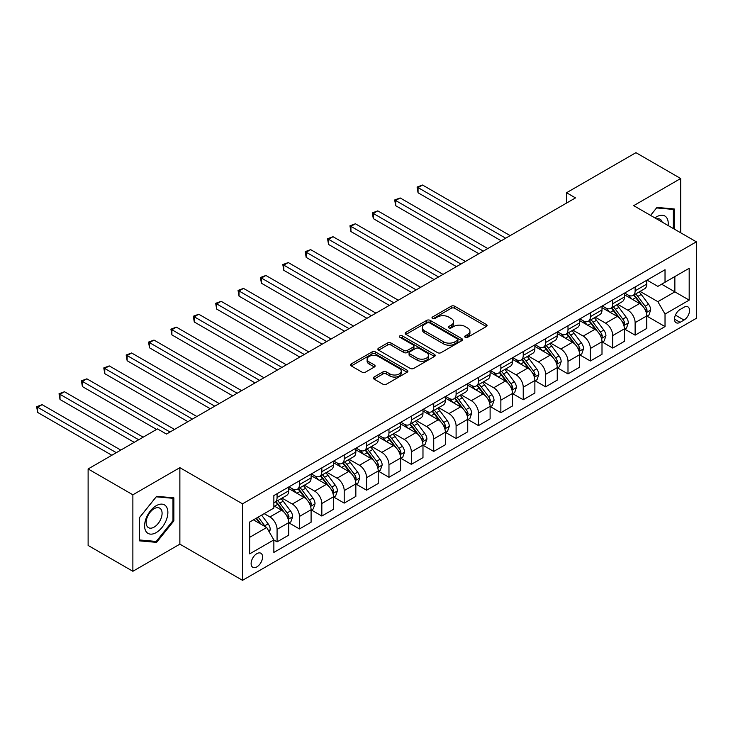 <?xml version="1.0" encoding="UTF-8"?>
<svg xmlns="http://www.w3.org/2000/svg" width="733" height="733" viewBox="0 0 733 733"><rect width="100%" height="100%" fill="white"/><g stroke="black" fill="none" stroke-linecap="round" stroke-linejoin="round"><path stroke-width="1.1" d="M465.189 337.308A1.741 1.008 0 0 0 467.654 337.308L486.327 326.524A2.483 1.439 0 0 0 487.051 325.507A2.483 1.439 0 0 0 486.327 324.499L454.689 306.238A2.483 1.439 0 0 0 451.18 306.238L432.507 317.013A1.741 1.008 0 0 0 431.994 317.728A1.741 1.008 0 0 0 432.507 318.434A1.741 1.008 0 0 0 434.971 318.434L437.381 317.041A7.953 4.59 0 0 1 448.633 317.041L451.262 318.562A7.953 4.59 0 0 1 453.599 321.805A7.953 4.59 0 0 1 451.262 325.058L448.853 326.451A1.741 1.008 0 0 0 448.339 327.156A1.741 1.008 0 0 0 448.853 327.871A1.741 1.008 0 0 0 451.308 327.871L453.727 326.478A7.953 4.59 0 0 1 464.969 326.478L467.608 327.999A7.953 4.59 0 0 1 469.935 331.243A7.953 4.59 0 0 1 467.608 334.486L465.189 335.888A1.741 1.008 0 0 0 464.685 336.594A1.741 1.008 0 0 0 465.189 337.308L465.189 335.888M256.852 566.884A8.1 4.682 120 0 0 262.139 559.746A8.1 4.682 120 0 0 260.902 553.25A8.1 4.682 120 0 0 256.852 553.653A8.1 4.682 120 0 0 251.556 560.791A8.1 4.682 120 0 0 252.793 567.287A8.1 4.682 120 0 0 256.852 566.884M374.032 377.046A2.483 1.439 0 0 0 373.308 378.063A2.483 1.439 0 0 0 374.032 379.08L382.91 384.202A2.483 1.439 0 0 0 386.428 384.202L407.163 372.227A2.483 1.439 0 0 0 407.887 371.219A2.483 1.439 0 0 0 407.163 370.202L375.525 351.941A2.483 1.439 0 0 0 372.016 351.941L351.281 363.907A2.483 1.439 0 0 0 350.548 364.924A2.483 1.439 0 0 0 351.281 365.941L362.001 372.126A2.483 1.439 0 0 0 365.51 372.126L374.389 367.004A2.483 1.439 0 0 0 375.113 365.987A2.483 1.439 0 0 0 374.389 364.979L369.075 361.91A6.652 3.839 0 0 1 367.123 359.197A6.652 3.839 0 0 1 371.228 355.652A6.652 3.839 0 0 1 378.475 356.476L399.293 368.497A6.652 3.839 0 0 1 401.244 371.219A6.652 3.839 0 0 1 397.139 374.765A6.652 3.839 0 0 1 389.892 373.931L386.428 371.924A2.483 1.439 0 0 0 382.91 371.924L374.032 377.046L374.032 379.08M179.869 467.663L132.875 494.793L88.116 468.955L88.116 545.444L132.875 571.282L179.869 544.152L242.522 580.325L242.522 503.837L179.869 467.663L179.869 544.152M680.682 232.782L680.682 178.513L633.688 205.652L696.35 241.826L242.522 503.837M680.682 178.513L635.932 152.675L566.554 192.733L566.554 203.068M88.116 468.955L157.494 428.906L166.446 434.073L575.506 197.901L566.554 192.733M437.555 352.646A2.483 1.439 0 0 0 441.074 352.646L461.808 340.68A2.483 1.439 0 0 0 462.541 339.663A2.483 1.439 0 0 0 461.808 338.646L430.179 320.385A2.483 1.439 0 0 0 426.661 320.385L405.926 332.361A2.483 1.439 0 0 0 405.202 333.378A2.483 1.439 0 0 0 405.926 334.385L437.555 352.646M400.566 337.684A1.741 1.008 0 0 1 402.325 337.922L402.325 335.861L434.486 354.424A2.483 1.439 0 0 1 435.21 355.441A2.483 1.439 0 0 1 434.486 356.458L413.751 368.424A2.483 1.439 0 0 1 410.233 368.424L378.604 350.163L378.604 348.138A2.483 1.439 0 0 0 377.88 349.146A2.483 1.439 0 0 0 378.604 350.163M378.604 348.138L387.482 343.007A2.483 1.439 0 0 1 390.991 343.007L403.819 350.42A2.483 1.439 0 0 0 407.337 350.42L413.22 347.021A2.483 1.439 0 0 0 413.953 346.003A2.483 1.439 0 0 0 413.22 344.986L399.87 337.281A1.741 1.008 0 0 1 399.357 336.566A1.741 1.008 0 0 1 400.429 335.641A1.741 1.008 0 0 1 402.325 335.861M683.999 307.246L680.059 309.528A7.852 4.535 120 0 0 674.928 316.436A7.852 4.535 120 0 0 676.138 322.731A7.852 4.535 120 0 0 680.059 322.337L683.999 320.064A7.852 4.535 120 0 0 689.121 313.147A7.852 4.535 120 0 0 687.92 306.861A7.852 4.535 120 0 0 683.999 307.246M242.522 580.325L696.35 318.314L696.35 241.826M647.028 280.116L657.858 286.374L665.023 282.242L665.023 269.735L273.858 495.572L273.858 508.079L249.687 522.024L249.687 553.864L273.858 539.909L273.858 552.416L665.023 326.579L665.023 314.072L657.858 301.666L640.056 291.395M665.023 282.242L689.185 268.287L689.185 300.118L665.023 314.072M132.875 494.793L132.875 571.282M661.615 284.202L674.864 291.853L674.864 276.552L689.185 268.287M657.858 301.666L674.864 291.853L689.185 300.118M249.687 537.326L266.693 527.503L253.444 519.862M273.858 540.01L277.074 541.87L277.074 529.363A10.125 5.846 -120 0 0 269.918 516.967L264.192 513.659M277.074 541.87L288.71 535.154L288.71 522.647A10.125 5.846 -120 0 0 281.554 510.241L273.858 505.797M288.985 522.904L299.458 528.951L299.458 516.444A10.125 5.846 -120 0 0 292.293 504.047L282.013 498.11M299.458 528.951L311.094 522.235L311.094 509.728A10.125 5.846 -120 0 0 303.929 497.322L288.71 488.545M311.36 509.985L321.833 516.032L321.833 503.525A10.125 5.846 -120 0 0 314.677 491.128L304.387 485.191M321.833 516.032L333.469 509.316L333.469 496.809A10.125 5.846 -120 0 0 326.313 484.403L311.094 475.616M333.735 497.066L344.208 503.113L344.208 490.606A10.125 5.846 -120 0 0 337.052 478.2L326.771 472.272M344.208 503.113L355.844 496.397L355.844 483.89A10.125 5.846 -120 0 0 348.688 471.484L333.469 462.697M356.119 484.147L366.592 490.194L366.592 477.687A10.125 5.846 -120 0 0 359.427 465.281L349.146 459.353M366.592 490.194L378.228 483.478L378.228 470.971A10.125 5.846 -120 0 0 371.063 458.565L355.844 449.778M378.494 471.227L388.966 477.275L388.966 464.768A10.125 5.846 -120 0 0 381.811 452.362L371.521 446.424M388.966 477.275L400.603 470.559L400.603 458.052A10.125 5.846 -120 0 0 393.447 445.646L378.228 436.859M400.869 458.308L411.341 464.356L411.341 451.849A10.125 5.846 -120 0 0 404.185 439.443L393.905 433.505M411.341 464.356L422.978 457.639L422.978 445.133A10.125 5.846 -120 0 0 415.822 432.727L400.603 423.94M423.253 445.389L433.725 451.436L433.725 438.93A10.125 5.846 -120 0 0 426.56 426.524L416.28 420.586M433.725 451.436L445.362 444.72L445.362 432.213A10.125 5.846 -120 0 0 438.197 419.807L422.978 411.021M445.627 432.47L456.1 438.517L456.1 426.01A10.125 5.846 -120 0 0 448.944 413.604L438.655 407.667M456.1 438.517L467.736 431.801L467.736 419.294A10.125 5.846 -120 0 0 460.581 406.888L445.362 398.101M468.002 419.551L478.475 425.598L478.475 413.091A10.125 5.846 -120 0 0 471.319 400.685L461.039 394.748M478.475 425.598L490.111 418.873L490.111 406.366A10.125 5.846 -120 0 0 482.955 393.969L467.736 385.182M490.386 406.632L500.859 412.679L500.859 400.172A10.125 5.846 -120 0 0 493.694 387.766L483.413 381.829M500.859 412.679L512.495 405.954L512.495 393.447A10.125 5.846 -120 0 0 505.33 381.05L490.111 372.263M512.761 393.713L523.234 399.76L523.234 387.253A10.125 5.846 -120 0 0 516.078 374.847L505.788 368.91M523.234 399.76L534.87 393.035L534.87 380.528A10.125 5.846 -120 0 0 527.714 368.131L512.495 359.344M535.136 380.794L545.609 386.832L545.609 374.334A10.125 5.846 -120 0 0 538.453 361.928L528.172 355.991M545.609 386.832L557.245 380.115L557.245 367.609A10.125 5.846 -120 0 0 550.089 355.212L534.87 346.425M557.52 367.874L567.993 373.912L567.993 361.406A10.125 5.846 -120 0 0 560.827 349.009L550.547 343.071M567.993 373.912L579.629 367.196L579.629 354.69A10.125 5.846 -120 0 0 572.464 342.293L557.245 333.506M579.895 354.946L590.367 360.993L590.367 348.487A10.125 5.846 -120 0 0 583.211 336.09L572.922 330.152M590.367 360.993L602.004 354.277L602.004 341.77A10.125 5.846 -120 0 0 594.848 329.364L579.629 320.587M602.269 342.027L612.742 348.074L612.742 335.567A10.125 5.846 -120 0 0 605.586 323.171L595.306 317.233M612.742 348.074L624.379 341.358L624.379 328.851A10.125 5.846 -120 0 0 617.223 316.445L602.004 307.668M624.653 329.108L635.126 335.155L635.126 322.648A10.125 5.846 -120 0 0 627.961 310.251L617.681 304.314M635.126 335.155L646.763 328.439L646.763 315.932A10.125 5.846 -120 0 0 639.597 303.526L624.379 294.739M624.653 293.035L627.961 294.95A10.125 5.846 -120 0 0 633.028 295.454A10.125 5.846 -120 0 0 635.126 290.818L635.126 286.988M602.269 305.954L605.586 307.869A10.125 5.846 -120 0 0 610.653 308.373A10.125 5.846 -120 0 0 612.742 303.737L612.742 299.907M579.895 318.873L583.211 320.788A10.125 5.846 -120 0 0 588.269 321.292A10.125 5.846 -120 0 0 590.367 316.656L590.367 312.835M557.52 331.802L560.827 333.707A10.125 5.846 -120 0 0 565.894 334.211A10.125 5.846 -120 0 0 567.993 329.575L567.993 325.754M535.136 344.721L538.453 346.627A10.125 5.846 -120 0 0 543.519 347.13A10.125 5.846 -120 0 0 545.609 342.494L545.609 338.673M512.761 357.64L516.078 359.546A10.125 5.846 -120 0 0 521.136 360.05A10.125 5.846 -120 0 0 523.234 355.413L523.234 351.593M490.386 370.559L493.694 372.465A10.125 5.846 -120 0 0 498.761 372.969A10.125 5.846 -120 0 0 500.859 368.332L500.859 364.512M468.002 383.478L471.319 385.393A10.125 5.846 -120 0 0 476.386 385.888A10.125 5.846 -120 0 0 478.475 381.252L478.475 377.431M445.627 396.397L448.944 398.312A10.125 5.846 -120 0 0 454.002 398.807A10.125 5.846 -120 0 0 456.1 394.171L456.1 390.35M423.253 409.316L426.56 411.231A10.125 5.846 -120 0 0 431.627 411.726A10.125 5.846 -120 0 0 433.725 407.09L433.725 403.269M400.869 422.235L404.185 424.15A10.125 5.846 -120 0 0 409.252 424.645A10.125 5.846 -120 0 0 411.341 420.009L411.341 416.188M378.494 435.155L381.811 437.07A10.125 5.846 -120 0 0 386.868 437.574A10.125 5.846 -120 0 0 388.966 432.937L388.966 429.107M356.119 448.074L359.427 449.989A10.125 5.846 -120 0 0 364.493 450.493A10.125 5.846 -120 0 0 366.592 445.856L366.592 442.026M333.735 460.993L337.052 462.908A10.125 5.846 -120 0 0 342.119 463.412A10.125 5.846 -120 0 0 344.208 458.776L344.208 454.946M311.36 473.912L314.677 475.827A10.125 5.846 -120 0 0 319.735 476.331A10.125 5.846 -120 0 0 321.833 471.695L321.833 467.865M288.985 486.831L292.293 488.746A10.125 5.846 -120 0 0 297.36 489.25A10.125 5.846 -120 0 0 299.458 484.614L299.458 480.784M647.028 316.189L665.023 326.579M633.028 295.454L644.664 288.738A10.125 5.846 -120 0 0 646.763 284.102L646.763 280.272M610.653 308.373L622.29 301.657A10.125 5.846 -120 0 0 624.379 297.021L624.379 293.191M588.269 321.292L599.906 314.576A10.125 5.846 -120 0 0 602.004 309.94L602.004 306.11M565.894 334.211L577.531 327.495A10.125 5.846 -120 0 0 579.629 322.859L579.629 319.029M543.519 347.13L555.156 340.414A10.125 5.846 -120 0 0 557.245 335.778L557.245 331.948M521.136 360.05L532.772 353.333A10.125 5.846 -120 0 0 534.87 348.697L534.87 344.876M498.761 372.969L510.397 366.253A10.125 5.846 -120 0 0 512.495 361.616L512.495 357.796M476.386 385.888L488.022 379.172A10.125 5.846 -120 0 0 490.111 374.536L490.111 370.715M454.002 398.807L465.638 392.091A10.125 5.846 -120 0 0 467.736 387.455L467.736 383.634M431.627 411.726L443.263 405.01A10.125 5.846 -120 0 0 445.362 400.374L445.362 396.553M409.252 424.645L420.889 417.929A10.125 5.846 -120 0 0 422.978 413.293L422.978 409.472M386.868 437.574L398.505 430.848A10.125 5.846 -120 0 0 400.603 426.212L400.603 422.391M364.493 450.493L376.13 443.767A10.125 5.846 -120 0 0 378.228 439.131L378.228 435.31M342.119 463.412L353.755 456.686A10.125 5.846 -120 0 0 355.844 452.05L355.844 448.229M319.735 476.331L331.371 469.606A10.125 5.846 -120 0 0 333.469 464.979L333.469 461.149M297.36 489.25L308.996 482.534A10.125 5.846 -120 0 0 311.094 477.898L311.094 474.068M273.858 502.581A10.125 5.846 -120 0 0 274.985 502.169L286.621 495.453A10.125 5.846 -120 0 0 288.71 490.817L288.71 486.987M274.985 502.169A10.125 5.846 -120 0 0 277.074 497.533L277.074 493.703M266.693 527.503L273.858 539.909M674.241 229.062L674.241 208.96L656.96 207.421L650.565 215.392L656.603 207.934L673.343 209.427L673.343 228.54M139.316 540.835L156.596 542.374L173.868 520.888L173.868 497.854L156.596 496.305L139.316 517.8L139.316 540.835M172.979 520.366L173.868 520.888M154.773 541.32L156.596 542.374M465.886 337.546L467.608 336.557A7.953 4.59 0 0 0 469.935 333.313L469.935 331.243M453.599 321.805L453.599 323.876A7.953 4.59 0 0 1 451.262 327.12L449.549 328.118M486.291 326.542L454.689 308.3A2.483 1.439 0 0 0 451.18 308.3L433.203 318.681M461.781 340.698L430.179 322.456A2.483 1.439 0 0 0 426.661 322.456L405.963 334.404L405.926 332.361M457.419 340.378A1.741 1.008 0 0 0 457.923 339.663A1.741 1.008 0 0 0 457.419 338.958L429.648 322.923A1.741 1.008 0 0 0 427.192 322.923L424.645 324.398A7.953 4.59 0 0 0 422.318 327.642A7.953 4.59 0 0 0 424.645 330.885L443.621 341.844A7.953 4.59 0 0 0 454.872 341.844L457.419 340.378L457.419 342.439A1.741 1.008 0 0 0 457.923 341.734L457.923 339.663M422.318 327.642L422.318 329.713A7.953 4.59 0 0 0 424.645 332.956L424.645 330.885M457.419 342.439L454.872 343.914A7.953 4.59 0 0 1 443.621 343.914L424.645 332.956M378.64 350.182L387.482 345.078L387.482 343.007M413.953 346.003L413.953 348.074A2.483 1.439 0 0 1 413.22 349.082L407.337 352.481A2.483 1.439 0 0 1 403.819 352.481L390.991 345.078A2.483 1.439 0 0 0 387.482 345.078M402.325 337.922L434.449 356.476M417.132 358.107A6.652 3.839 0 0 0 424.38 358.932A6.652 3.839 0 0 0 428.484 355.386A6.652 3.839 0 0 0 426.533 352.674L419.194 348.441A2.483 1.439 0 0 0 415.684 348.441L409.793 351.84A2.483 1.439 0 0 0 409.069 352.857A2.483 1.439 0 0 0 409.793 353.865L417.132 358.107L417.132 360.169A6.652 3.839 0 0 0 424.38 361.002A6.652 3.839 0 0 0 428.484 357.457L428.484 355.386M409.069 352.857L409.069 354.919A2.483 1.439 0 0 0 409.793 355.936L409.793 353.865M417.132 360.169L409.793 355.936M401.244 371.219L401.244 373.28A6.652 3.839 0 0 1 397.139 376.826A6.652 3.839 0 0 1 389.892 375.992L386.428 373.995A2.483 1.439 0 0 0 382.91 373.995L374.068 379.098M367.123 359.197L367.123 361.259A6.652 3.839 0 0 0 369.075 363.971L369.075 361.91M374.352 367.022L369.075 363.971M407.127 372.245L375.525 354.002A2.483 1.439 0 0 0 372.016 354.002L351.309 365.959L351.281 363.907M646.763 316.344L648.907 315.108L650.702 309.94A6.707 3.876 -120 0 0 648.558 304.222L641.247 294.455A19.37 11.178 -120 0 0 639.13 291.926M631.855 299.055A19.37 11.178 -120 0 0 627.888 294.904M646.149 312.24L647.074 310.224A6.707 3.876 -120 0 0 645.159 306.192L637.838 296.425A19.37 11.178 -120 0 0 635.731 293.896M633.926 294.932A16.08 9.282 60 0 1 636.565 297.937L642.759 306.192M510.168 235.623L422.538 185.028L418.057 187.611L418.057 192.779L501.216 240.791M633.578 295.133A19.37 11.178 60 0 1 635.694 297.662L640.56 304.158M418.057 192.779L417.077 187.043L505.688 238.207M417.077 187.043L422.538 185.028M624.379 329.264L626.532 328.027L628.318 322.859A6.707 3.876 -120 0 0 626.184 317.142L618.863 307.384A19.37 11.178 -120 0 0 616.755 304.846M609.48 311.974A19.37 11.178 -120 0 0 605.513 307.823M623.774 325.159L624.699 323.143A6.707 3.876 -120 0 0 622.775 319.112L615.463 309.344A19.37 11.178 -120 0 0 613.347 306.815M611.551 307.851A16.08 9.282 60 0 1 614.19 310.856L620.375 319.121M487.784 248.542L400.154 197.947L395.683 200.53L395.683 205.698L478.832 253.71M611.203 308.052A19.37 11.178 60 0 1 613.319 310.581L618.176 317.077M395.683 205.698L394.693 199.962L483.313 251.126M394.693 199.962L400.154 197.947M602.004 342.183L604.157 340.946L605.944 335.778A6.707 3.876 -120 0 0 603.8 330.061L596.488 320.303A19.37 11.178 -120 0 0 594.371 317.765M587.096 324.893A19.37 11.178 -120 0 0 583.129 320.752M601.39 338.078L602.324 336.062A6.707 3.876 -120 0 0 600.4 332.031L593.089 322.263A19.37 11.178 -120 0 0 590.972 319.735M589.167 320.77A16.08 9.282 60 0 1 591.806 323.775L598 332.04M465.409 261.461L377.779 210.866L373.299 213.45L373.299 218.617L456.457 266.629M588.828 320.972A19.37 11.178 60 0 1 590.935 323.5L595.801 329.997M373.299 218.617L372.318 212.882L460.938 264.045M372.318 212.882L377.779 210.866M579.629 355.102L581.773 353.865L583.569 348.697A6.707 3.876 -120 0 0 581.425 342.98L574.113 333.222A19.37 11.178 -120 0 0 571.997 330.684M564.722 337.812A19.37 11.178 -120 0 0 560.754 333.671M579.015 350.997L579.94 348.981A6.707 3.876 -120 0 0 578.025 344.95L570.705 335.183A19.37 11.178 -120 0 0 568.597 332.654M566.792 333.689A16.08 9.282 60 0 1 569.431 336.694L575.625 344.959M443.034 274.38L355.404 223.785L350.924 226.369L350.924 231.536L434.083 279.548M566.444 333.891A19.37 11.178 60 0 1 568.561 336.42L573.426 342.916M350.924 231.536L349.943 225.801L438.554 276.964M349.943 225.801L355.404 223.785M557.245 368.021L559.398 366.784L561.185 361.616A6.707 3.876 -120 0 0 559.05 355.899L551.729 346.141A19.37 11.178 -120 0 0 549.622 343.612M542.347 350.74A19.37 11.178 -120 0 0 538.379 346.59M556.64 363.916L557.566 361.9A6.707 3.876 -120 0 0 555.641 357.869L548.33 348.102A19.37 11.178 -120 0 0 546.213 345.573M544.417 346.608A16.08 9.282 60 0 1 547.056 349.614L553.241 357.878M420.65 287.299L333.02 236.704L328.549 239.297L328.549 244.465L411.699 292.467M544.069 346.81A19.37 11.178 60 0 1 546.186 349.339L551.042 355.835M328.549 244.465L327.559 238.72L416.179 289.883M327.559 238.72L333.02 236.704M668.12 225.526A16.456 9.502 120 0 0 666.682 217.71A16.456 9.502 120 0 0 654.935 217.912M662.146 222.081A11.27 6.505 120 0 0 661.386 220.441A11.27 6.505 120 0 0 660.121 219.268A11.27 6.505 120 0 0 656.676 218.92M672.234 208.786L673.343 209.427M156.239 505.697A16.456 9.502 120 0 0 144.603 525.854A16.456 9.502 120 0 0 156.239 532.57A16.456 9.502 120 0 0 167.875 512.413A16.456 9.502 120 0 0 156.239 505.697M154.122 508.711A11.27 6.505 120 0 0 146.756 518.643A11.27 6.505 120 0 0 148.487 527.668A11.27 6.505 120 0 0 154.122 527.109A11.27 6.505 120 0 0 161.48 517.177A11.27 6.505 120 0 0 159.748 508.152A11.27 6.505 120 0 0 154.122 508.711M172.979 520.632L156.239 541.449L139.499 539.955L139.499 517.635L156.239 496.818L172.979 498.312L172.979 520.632M171.87 497.67L172.979 498.312M534.87 380.94L537.023 379.703L538.81 374.536A6.707 3.876 -120 0 0 536.666 368.827L529.354 359.06A19.37 11.178 -120 0 0 527.238 356.531M519.963 363.66A19.37 11.178 -120 0 0 515.995 359.509M534.256 376.835L535.191 374.82A6.707 3.876 -120 0 0 533.267 370.788L525.955 361.021A19.37 11.178 -120 0 0 523.838 358.492M522.033 359.527A16.08 9.282 60 0 1 524.672 362.533L530.866 370.797M398.276 300.218L310.645 249.632L306.165 252.216L306.165 257.384L389.324 305.386M521.694 359.729A19.37 11.178 60 0 1 523.802 362.267L528.667 368.754M306.165 257.384L305.185 251.648L393.804 302.802M305.185 251.648L310.645 249.632M512.495 393.868L514.639 392.622L516.435 387.455A6.707 3.876 -120 0 0 514.291 381.746L506.979 371.979A19.37 11.178 -120 0 0 504.863 369.45M497.588 376.579A19.37 11.178 -120 0 0 493.621 372.428M511.881 389.754L512.807 387.739A6.707 3.876 -120 0 0 510.892 383.707L503.571 373.94A19.37 11.178 -120 0 0 501.464 371.411M499.659 372.456A16.08 9.282 60 0 1 502.297 375.452L508.491 383.716M375.901 313.138L288.271 262.551L283.79 265.135L283.79 270.303L366.949 318.305M499.31 372.648A19.37 11.178 60 0 1 501.427 375.186L506.292 381.673M283.79 270.303L282.81 264.567L371.42 315.721M282.81 264.567L288.271 262.551M490.111 406.788L492.264 405.541L494.051 400.374A6.707 3.876 -120 0 0 491.916 394.666L484.595 384.898A19.37 11.178 -120 0 0 482.488 382.369M475.213 389.498A19.37 11.178 -120 0 0 471.246 385.347M489.507 402.674L490.432 400.658A6.707 3.876 -120 0 0 488.508 396.626L481.196 386.859A19.37 11.178 -120 0 0 479.08 384.33M477.284 385.375A16.08 9.282 60 0 1 479.923 388.371L486.107 396.635M353.517 326.057L265.887 275.471L261.415 278.054L261.415 283.222L344.565 331.234M476.936 385.567A19.37 11.178 60 0 1 479.052 388.105L483.908 394.592M261.415 283.222L260.426 277.486L349.045 328.641M260.426 277.486L265.887 275.471M467.736 419.707L469.89 418.461L471.676 413.293A6.707 3.876 -120 0 0 469.532 407.585L462.221 397.817A19.37 11.178 -120 0 0 460.104 395.289M452.829 402.417A19.37 11.178 -120 0 0 448.862 398.266M467.123 415.593L468.057 413.577A6.707 3.876 -120 0 0 466.133 409.545L458.821 399.778A19.37 11.178 -120 0 0 456.705 397.249M454.9 398.294A16.08 9.282 60 0 1 457.539 401.29L463.732 409.555M331.142 338.985L243.512 288.39L239.031 290.974L239.031 296.141L322.19 344.153M454.561 398.486A19.37 11.178 60 0 1 456.668 401.024L461.533 407.511M239.031 296.141L238.051 290.405L326.671 341.569M238.051 290.405L243.512 288.39M445.362 432.626L447.506 431.38L449.302 426.212A6.707 3.876 -120 0 0 447.157 420.504L439.846 410.737A19.37 11.178 -120 0 0 437.729 408.208M430.454 415.336A19.37 11.178 -120 0 0 426.487 411.186M444.748 428.512L445.673 426.505A6.707 3.876 -120 0 0 443.758 422.465L436.437 412.697A19.37 11.178 -120 0 0 434.33 410.168M432.525 411.213A16.08 9.282 60 0 1 435.164 414.209L441.358 422.474M308.767 351.904L221.137 301.309L216.656 303.893L216.656 309.06L299.815 357.072M432.177 411.415A19.37 11.178 60 0 1 434.293 413.943L439.159 420.43M216.656 309.06L215.676 303.325L304.287 354.488M215.676 303.325L221.137 301.309M422.978 445.545L425.131 444.299L426.918 439.131A6.707 3.876 -120 0 0 424.783 433.423L417.462 423.656A19.37 11.178 -120 0 0 415.354 421.127M408.079 428.255A19.37 11.178 -120 0 0 404.112 424.105M422.373 441.431L423.298 439.424A6.707 3.876 -120 0 0 421.374 435.384L414.063 425.616A19.37 11.178 -120 0 0 411.946 423.088M410.15 424.132A16.08 9.282 60 0 1 412.789 427.128L418.974 435.393M286.383 364.823L198.753 314.228L194.282 316.812L194.282 321.979L277.431 369.991M409.802 424.334A19.37 11.178 60 0 1 411.919 426.863L416.775 433.35M194.282 321.979L193.292 316.244L281.912 367.407M193.292 316.244L198.753 314.228M400.603 458.464L402.756 457.227L404.543 452.05A6.707 3.876 -120 0 0 402.399 446.342L395.087 436.575A19.37 11.178 -120 0 0 392.97 434.046M385.695 441.174A19.37 11.178 -120 0 0 381.728 437.024M399.989 454.35L400.924 452.343A6.707 3.876 -120 0 0 398.999 448.303L391.688 438.545A19.37 11.178 -120 0 0 389.571 436.007M387.766 437.051A16.08 9.282 60 0 1 390.405 440.047L396.599 448.312M264.008 377.742L176.378 327.147L171.898 329.731L171.898 334.899L255.057 382.91M387.427 437.253A19.37 11.178 60 0 1 389.535 439.782L394.4 446.269M171.898 334.899L170.917 329.163L259.537 380.326M170.917 329.163L176.378 327.147M378.228 471.383L380.372 470.146L382.168 464.979A6.707 3.876 -120 0 0 380.024 459.261L372.712 449.494A19.37 11.178 -120 0 0 370.596 446.965M363.321 454.094A19.37 11.178 -120 0 0 359.353 449.943M377.614 467.269L378.54 465.263A6.707 3.876 -120 0 0 376.625 461.222L369.304 451.464A19.37 11.178 -120 0 0 367.196 448.926M365.391 449.97A16.08 9.282 60 0 1 368.03 452.967L374.224 461.231M241.633 390.662L154.003 340.066L149.523 342.65L149.523 347.818L232.682 395.829M365.043 450.172A19.37 11.178 60 0 1 367.16 452.701L372.025 459.188M149.523 347.818L148.542 342.082L237.153 393.245M148.542 342.082L154.003 340.066M355.844 484.302L357.997 483.065L359.784 477.898A6.707 3.876 -120 0 0 357.649 472.18L350.328 462.413A19.37 11.178 -120 0 0 348.221 459.884M340.946 467.013A19.37 11.178 -120 0 0 336.978 462.862M355.239 480.197L356.165 478.182A6.707 3.876 -120 0 0 354.241 474.141L346.929 464.383A19.37 11.178 -120 0 0 344.812 461.845M343.017 462.889A16.08 9.282 60 0 1 345.655 465.886L351.84 474.15M219.249 403.581L131.619 352.985L127.148 355.569L127.148 360.737L210.298 408.748M342.668 463.091A19.37 11.178 60 0 1 344.785 465.62L349.641 472.116M127.148 360.737L126.158 355.001L214.778 406.164M126.158 355.001L131.619 352.985M333.469 497.221L335.622 495.984L337.409 490.817A6.707 3.876 -120 0 0 335.265 485.099L327.953 475.332A19.37 11.178 -120 0 0 325.837 472.803M318.562 479.932A19.37 11.178 -120 0 0 314.594 475.781M332.855 493.117L333.79 491.101A6.707 3.876 -120 0 0 331.866 487.06L324.554 477.302A19.37 11.178 -120 0 0 322.438 474.773M320.633 475.809A16.08 9.282 60 0 1 323.271 478.814L329.465 487.069M196.875 416.5L109.244 365.904L104.764 368.488L104.764 373.656L187.923 421.667M320.294 476.01A19.37 11.178 60 0 1 322.401 478.539L327.266 485.035M104.764 373.656L103.784 367.92L192.403 419.084M103.784 367.92L109.244 365.904M311.094 510.141L313.238 508.904L315.034 503.736A6.707 3.876 -120 0 0 312.89 498.019L305.579 488.251A19.37 11.178 -120 0 0 303.462 485.722M296.187 492.851A19.37 11.178 -120 0 0 292.22 488.7M310.48 506.036L311.406 504.02A6.707 3.876 -120 0 0 309.491 499.988L302.17 490.221A19.37 11.178 -120 0 0 300.063 487.692M298.258 488.728A16.08 9.282 60 0 1 300.897 491.733L307.09 499.988M174.5 429.419L86.87 378.824L82.389 381.407L82.389 386.575L156.596 429.419M297.91 488.929A19.37 11.178 60 0 1 300.026 491.458L304.891 497.954M82.389 386.575L81.409 380.839L170.019 432.003M81.409 380.839L86.87 378.824M288.71 523.06L290.864 521.823L292.65 516.655A6.707 3.876 -120 0 0 290.515 510.938L283.195 501.18A19.37 11.178 -120 0 0 281.087 498.642M288.106 518.955L289.031 516.939A6.707 3.876 -120 0 0 287.107 512.908L279.795 503.14A19.37 11.178 -120 0 0 277.679 500.612M275.883 501.647A16.08 9.282 60 0 1 278.522 504.652L284.706 512.917M143.164 437.17L64.486 391.743L60.014 394.327L60.014 399.494L134.212 442.338M275.535 501.848A19.37 11.178 60 0 1 277.651 504.377L282.507 510.874M60.014 399.494L59.025 393.758L138.693 439.754M59.025 393.758L64.486 391.743M269.377 532.158L270.275 529.574A6.707 3.876 -120 0 0 268.131 523.857L261.608 515.143M120.789 450.089L42.111 404.662L37.63 407.246L37.63 412.413L111.837 455.257M265.346 526.725A6.707 3.876 -120 0 0 264.732 525.827L258.208 517.113M256.523 518.084L261.214 524.342M256.055 518.35L260.032 523.664M37.63 412.413L36.65 406.678L116.318 452.673M36.65 406.678L42.111 404.662M269.918 516.967L281.554 510.241M292.293 504.047L303.929 497.322M314.677 491.128L326.313 484.403M337.052 478.2L348.688 471.484M359.427 465.281L371.063 458.565M381.811 452.362L393.447 445.646M404.185 439.443L415.822 432.727M426.56 426.524L438.197 419.807M448.944 413.604L460.581 406.888M471.319 400.685L482.955 393.969M493.694 387.766L505.33 381.05M516.078 374.847L527.714 368.131M538.453 361.928L550.089 355.212M560.827 349.009L572.464 342.293M583.211 336.09L594.848 329.364M605.586 323.171L617.223 316.445M627.961 310.251L639.597 303.526M635.126 290.818L646.763 284.102M635.126 322.648L646.763 315.932M612.742 335.567L624.379 328.851M612.742 303.737L624.379 297.021M590.367 348.487L602.004 341.77M590.367 316.656L602.004 309.94M567.993 361.406L579.629 354.69M567.993 329.575L579.629 322.859M545.609 374.334L557.245 367.609M545.609 342.494L557.245 335.778M523.234 387.253L534.87 380.528M523.234 355.413L534.87 348.697M500.859 400.172L512.495 393.447M500.859 368.332L512.495 361.616M478.475 413.091L490.111 406.366M478.475 381.252L490.111 374.536M456.1 426.01L467.736 419.294M456.1 394.171L467.736 387.455M433.725 438.93L445.362 432.213M433.725 407.09L445.362 400.374M411.341 451.849L422.978 445.133M411.341 420.009L422.978 413.293M388.966 464.768L400.603 458.052M388.966 432.937L400.603 426.212M366.592 477.687L378.228 470.971M366.592 445.856L378.228 439.131M344.208 490.606L355.844 483.89M344.208 458.776L355.844 452.05M321.833 503.525L333.469 496.809M321.833 471.695L333.469 464.979M299.458 516.444L311.094 509.728M299.458 484.614L311.094 477.898M277.074 529.363L288.71 522.647M277.074 497.533L288.71 490.817M675.414 315.108L683.999 320.064M674.507 319.139L680.059 322.337M467.608 336.557L467.608 334.486M448.853 327.871L448.853 326.451M451.262 327.12L451.262 325.058M432.507 318.434L432.507 317.013M451.18 308.3L451.18 306.238M454.689 308.3L454.689 306.238M486.327 326.524L486.327 324.499M426.661 322.456L426.661 320.385M430.179 322.456L430.179 320.385M461.808 340.68L461.808 338.646M443.621 343.914L443.621 341.844M454.872 343.914L454.872 341.844M390.991 345.078L390.991 343.007M403.819 352.481L403.819 350.42M407.337 352.481L407.337 350.42M413.22 349.082L413.22 347.021M434.486 356.458L434.486 354.424M382.91 373.995L382.91 371.924M386.428 373.995L386.428 371.924M389.892 375.992L389.892 373.931M374.389 367.004L374.389 364.979M372.016 354.002L372.016 351.941M375.525 354.002L375.525 351.941M407.163 372.227L407.163 370.202M646.259 312.606L650.657 310.068M637.838 296.425L641.247 294.455M632.57 299.467L635.694 297.662M645.159 306.192L648.558 304.222M644.628 308.804L647.074 310.224M623.884 325.525L628.273 322.987M615.463 309.344L618.863 307.384M610.186 312.386L613.319 310.581M622.775 319.112L626.184 317.142M622.244 321.723L624.699 323.143M601.5 338.444L605.898 335.906M593.089 322.263L596.488 320.303M587.811 325.305L590.935 323.5M600.4 332.031L603.8 330.061M599.869 334.651L602.324 336.062M579.125 351.364L583.523 348.826M570.705 335.183L574.113 333.222M565.436 338.225L568.561 336.42M578.025 344.95L581.425 342.98M577.494 347.57L579.94 348.981M556.75 364.283L561.139 361.745M548.33 348.102L551.729 346.141M543.052 351.144L546.186 349.339M555.641 357.869L559.05 355.899M555.11 360.489L557.566 361.9M534.366 377.202L538.764 374.664M525.955 361.021L529.354 359.06M520.677 364.072L523.802 362.267M533.267 370.788L536.666 368.827M532.735 373.409L535.191 374.82M511.991 390.121L516.389 387.583M503.571 373.94L506.979 371.979M498.303 376.991L501.427 375.186M510.892 383.707L514.291 381.746M510.36 386.328L512.807 387.739M489.617 403.04L494.005 400.502M481.196 386.859L484.595 384.898M475.919 389.91L479.052 388.105M488.508 396.626L491.916 394.666M487.976 399.247L490.432 400.658M467.233 415.959L471.631 413.421M458.821 399.778L462.221 397.817M453.544 402.829L456.668 401.024M466.133 409.545L469.532 407.585M465.602 412.166L468.057 413.577M444.858 428.878L449.256 426.34M436.437 412.697L439.846 410.737M431.169 415.748L434.293 413.943M443.758 422.465L447.157 420.504M443.227 425.085L445.673 426.505M422.483 441.797L426.872 439.269M414.063 425.616L417.462 423.656M408.785 428.668L411.919 426.863M421.374 435.384L424.783 433.423M420.843 438.004L423.298 439.424M400.099 454.726L404.497 452.188M391.688 438.545L395.087 436.575M386.41 441.587L389.535 439.782M398.999 448.303L402.399 446.342M398.468 450.923L400.924 452.343M377.724 467.645L382.122 465.107M369.304 451.464L372.712 449.494M364.035 454.506L367.16 452.701M376.625 461.222L380.024 459.261M376.093 463.842L378.54 465.263M355.349 480.564L359.738 478.026M346.929 464.383L350.328 462.413M341.651 467.425L344.785 465.62M354.241 474.141L357.649 472.18M353.709 476.762L356.165 478.182M332.965 493.483L337.363 490.945M324.554 477.302L327.953 475.332M319.276 480.344L322.401 478.539M331.866 487.06L335.265 485.099M331.334 489.681L333.79 491.101M310.59 506.402L314.988 503.864M302.17 490.221L305.579 488.251M296.902 493.263L300.026 491.458M309.491 499.988L312.89 498.019M308.959 502.6L311.406 504.02M288.216 519.321L292.604 516.783M279.795 503.14L283.195 501.18M274.518 506.182L277.651 504.377M287.107 512.908L290.515 510.938M286.576 515.528L289.031 516.939M268.525 530.683L270.23 529.702M264.732 525.827L268.131 523.857"/></g></svg>
